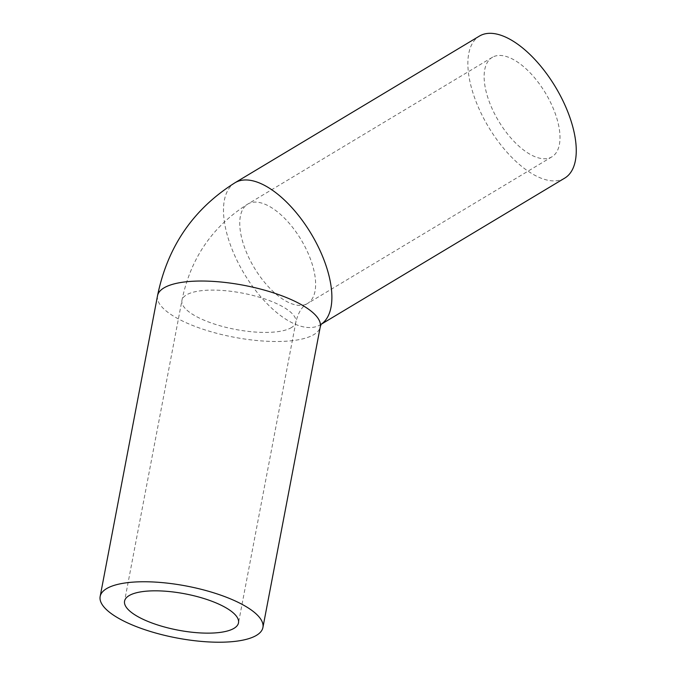 <?xml version="1.0" encoding="UTF-8"?>
<svg xmlns="http://www.w3.org/2000/svg" width="676" height="676" viewBox="0 0 676 676"><rect width="100%" height="100%" fill="white"/><g stroke="black" fill="none" stroke-linecap="round" stroke-linejoin="round"><path stroke-width="0.51" stroke-dasharray="3.38 2.54" d="M492.753 57.08A57.992 27.293 -121 0 0 492.221 57.384A57.992 27.293 -121 0 0 498.66 121.148A57.992 27.293 -121 0 0 551.903 156.832A57.992 27.293 -121 0 0 545.794 93.618A57.992 27.293 -121 0 0 492.753 57.08M564.688 178.143A82.844 38.988 59 0 1 563.936 178.574A82.844 38.988 59 0 1 488.157 126.37A82.844 38.988 59 0 1 479.436 36.073M290.646 328.021A57.992 18.489 -169.2 0 0 295.868 322.131A57.992 18.489 -169.2 0 0 252.909 295.446A57.992 18.489 -169.2 0 0 187.151 294.508A57.992 18.489 -169.2 0 0 181.937 300.397A57.992 18.489 -169.2 0 0 224.888 327.083A57.992 18.489 -169.2 0 0 290.646 328.021M306.997 303.777A57.992 27.293 -121 0 0 307.529 303.482A57.992 27.293 -121 0 0 301.42 240.267A57.992 27.293 -121 0 0 248.379 203.73A57.992 27.293 -121 0 0 247.847 204.025A57.992 27.293 -121 0 0 253.956 267.24A57.992 27.293 -121 0 0 306.997 303.777M157.525 295.742A82.844 26.415 -169.2 0 0 218.889 333.868A82.844 26.415 -169.2 0 0 312.827 335.203A82.844 26.415 -169.2 0 0 320.28 326.787M235.062 182.714A82.844 38.988 -121 0 0 243.782 273.019A82.844 38.988 -121 0 0 319.562 325.224A82.844 38.988 -121 0 0 320.314 324.793A82.844 38.988 -121 0 0 321.066 324.319M492.221 57.384L247.847 204.025C212.433 226.308 190.463 258.435 181.937 300.397L124.57 601.116M551.903 156.832L307.529 303.482C302.113 306.279 298.226 312.498 295.868 322.131L238.501 622.85"/><path stroke-width="1.01" d="M129.784 595.226A57.992 18.489 10.8 0 1 195.541 596.164A57.992 18.489 10.8 0 1 238.501 622.85A57.992 18.489 10.8 0 1 178.067 630.142A57.992 18.489 10.8 0 1 124.57 601.116A57.992 18.489 10.8 0 1 129.784 595.226M255.46 635.922A82.844 26.415 -169.2 0 0 262.913 627.505A82.844 26.415 -169.2 0 0 186.483 586.041A82.844 26.415 -169.2 0 0 100.158 596.46A82.844 26.415 -169.2 0 0 161.522 634.587A82.844 26.415 -169.2 0 0 255.46 635.922M321.066 324.319A82.844 38.988 -121 0 0 310.63 232.882A82.844 38.988 -121 0 0 235.062 182.714L479.436 36.073A82.844 38.988 59 0 1 555.495 87.043A82.844 38.988 59 0 1 564.688 178.143L321.049 324.353M262.913 627.505L320.28 326.787A82.844 26.415 -169.2 0 0 243.85 285.314A82.844 26.415 -169.2 0 0 157.525 295.742L100.158 596.46M320.28 326.787L321.218 324.058M157.525 295.742C167.513 246.647 193.353 208.969 235.062 182.714"/></g></svg>
